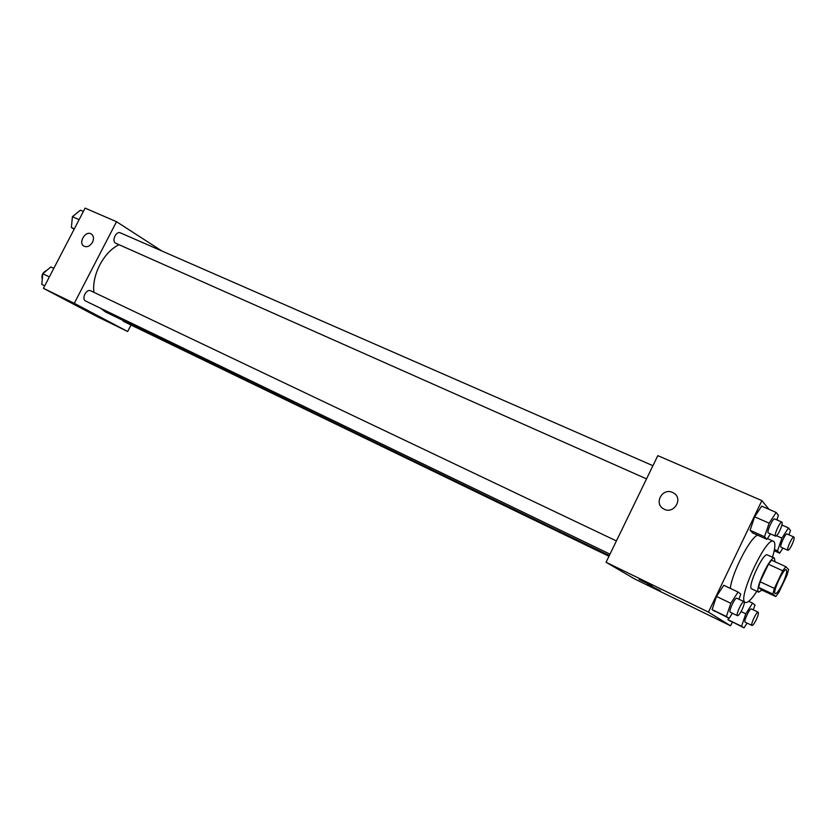 <?xml version="1.0" encoding="UTF-8"?>
<svg xmlns="http://www.w3.org/2000/svg" width="836" height="836" viewBox="0 0 836 836"><rect width="100%" height="100%" fill="white"/><g stroke="black" fill="none" stroke-linecap="round" stroke-linejoin="round"><path stroke-width="1.25" d="M782.674 583.538C779.319 590.279 776.832 593.664 775.223 593.685C772.015 592.954 783.635 567.748 786.279 569.713C787.345 571.239 786.133 575.847 782.674 583.538M788.599 569.556L785.871 566.683L782.757 570.779L774.366 588.398L772.84 594.041L775.724 596.57L778.828 592.431L787.042 575.168L788.599 569.556M772.84 594.041L758.618 587.394L761.68 589.997L775.724 596.57M758.618 587.394L760.091 581.762L774.366 588.398M785.871 566.683L771.597 560.204L768.451 564.258L760.091 581.762M775.014 561.75L774.418 558.124C770.573 555.24 754.365 589.913 758.545 592.087L761.993 590.143M758.712 592.191L751.533 588.795C747.259 586.579 763.425 552.011 767.364 554.937L774.418 558.124M768.451 564.258L782.757 570.779M756.831 591.313C751.554 599.433 747.718 603.143 745.336 602.453C736.506 600.426 766.257 535.886 773.53 541.289C775.599 542.658 775.265 547.977 772.527 557.267M730.298 588.366C732.054 572.618 750.247 537.297 757.615 535.176M768.974 509.323L761.878 500.607L708.447 612.119L730.591 625.809L732.326 622.183M777.982 520.389L777.052 519.25M753.278 609.862L754.971 604.971L752.567 603.132L745.806 613.823L741.532 626.268L727.989 619.685L728.543 618.023L727.989 619.685L744.04 627.878L747.06 623.071M738.993 599.266L740.748 594.093L738.063 592.034L723.757 585.273L716.473 596.423L712.105 609.601L729.17 618.327L732.42 613.248M776.843 519.887L778.42 515.3L776.132 512.437L761.669 506.146L754.626 516.794L750.101 530.285L752.64 532.96L766.925 539.335L770.447 533.89M672.531 492.446L673.649 493.041C683.9 498.873 673.273 515.258 663.439 508.769C653.627 503.397 662.499 487.472 672.531 492.446C662.499 487.472 653.627 503.397 663.439 508.769C673.273 515.258 683.9 498.873 673.649 493.041L672.531 492.446M708.447 612.119L606.058 562.262L657.807 455.641L761.878 500.607M606.058 562.262L634.869 579.076L730.591 625.809M639.059 579.358L652.028 585.775L639.059 579.358M647.597 584.385L660.304 590.676L647.597 584.385M609.339 555.512L105.587 311.995L100.404 308.181M93.883 292.328C91.772 274.73 103.977 251.699 119.036 244.718M609.998 554.153L85.742 301.096C81.082 299.163 86.317 288.41 90.737 290.823L616.414 540.944M608.974 556.264L123.738 321.505L122.474 320.167M646.531 478.882L115.911 243.328C111.219 241.562 115.953 230.611 120.436 232.878L652.926 465.704M127.668 331.516L74.268 303.322L43.43 288.305L97.728 316.896L127.668 331.516L131.001 325.026M161.891 250.999L116.528 221.707L74.268 303.322M72.607 303.144L81.082 307.523L72.607 303.144M96.182 315.569L87.947 311.326L96.182 315.569M116.528 221.707L85.105 208.122L43.43 288.305M92.503 242.262C90.079 246.118 87.257 247.446 84.049 246.233C77.863 243.203 85.397 230.276 91.218 233.923C93.705 235.742 94.134 238.521 92.503 242.262C94.134 238.521 93.705 235.742 91.218 233.923C85.397 230.276 77.863 243.203 84.049 246.233M83.36 211.477L80.402 210.191L72.408 216.691L71.384 227.528L74.143 229.2M71.812 222.961L72.408 216.702L79.117 219.649M71.384 227.528L74.341 228.845M72.418 216.691L75.606 214.089M53.807 268.335L50.881 266.956L42.751 273.717L41.821 284.386L44.684 285.902M42.751 273.717L49.366 276.883M41.821 284.386L44.736 285.797M42.26 279.318C41.267 275.253 42.688 272.337 46.523 270.582M788.985 534.841L790.511 530.463L788.473 527.903L781.932 538.133L777.511 550.861L779.664 553.202L782.924 548.061M787.909 550.287L781.043 547.214C779.194 546.796 785.495 532.908 787.042 533.985L793.939 537.025C794.555 537.903 793.886 540.516 791.932 544.853C790.125 548.479 788.787 550.297 787.909 550.287C786.101 549.879 792.423 535.96 793.939 537.025M776.529 535.74L781.932 538.133M774.449 549.482L777.511 550.861M774.209 550.746L779.664 553.202M781.921 525.029L788.473 527.903M776.132 512.437L769.141 523.179L764.512 536.722L766.925 539.335M775.568 536.158L768.326 532.95C766.267 532.459 772.913 517.745 774.669 518.937L781.921 522.113C782.632 523.064 781.953 525.854 779.873 530.473C777.971 534.288 776.539 536.189 775.568 536.158C773.54 535.688 780.218 520.943 781.921 522.113M761.669 506.146L754.626 516.794L769.141 523.179M754.626 516.794L750.101 530.285L764.512 536.722M750.101 530.285L752.64 532.96M741.532 626.268L744.04 627.878M751.982 625.453L745.179 622.162C743.34 621.67 749.84 607.814 751.376 608.953L758.189 612.213C758.785 613.028 758.147 615.515 756.277 619.664C754.354 623.51 752.922 625.443 751.982 625.453C750.174 624.983 756.695 611.085 758.189 612.213M741.083 611.555L745.806 613.823M727.989 619.685L730.612 621.347M748.732 601.314L752.567 603.132M738.063 592.034L730.821 603.289L726.359 616.519L729.17 618.327M737.467 615.683L730.309 612.224C728.25 611.67 735.137 596.988 736.861 598.252L744.04 601.669C744.719 602.557 744.071 605.212 742.086 609.611C740.048 613.676 738.512 615.693 737.467 615.683C735.45 615.139 742.347 600.426 744.04 601.669M723.757 585.273L716.473 596.423L730.821 603.289M716.473 596.423L712.105 609.601L726.359 616.519M712.105 609.601L715.041 611.471M744.259 601.941L745.336 602.453M767.417 538.572L773.53 541.289"/></g></svg>
